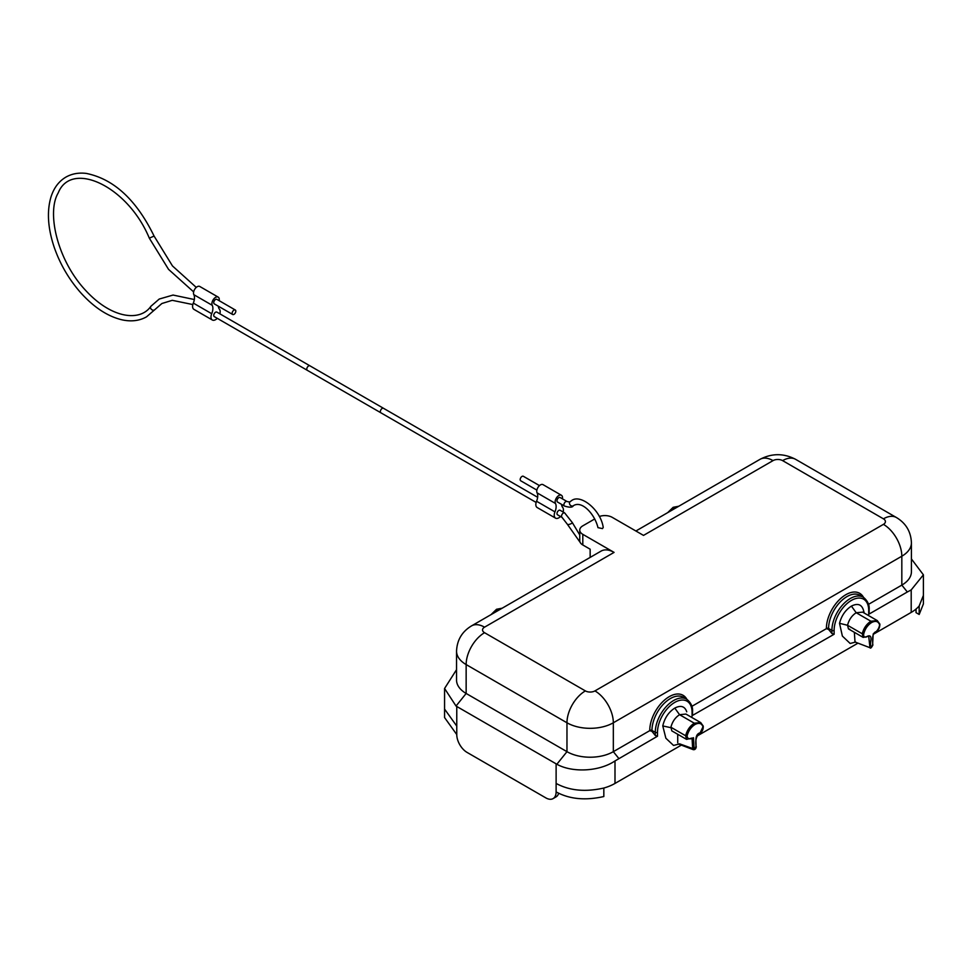 <?xml version="1.0" encoding="UTF-8"?>
<svg xmlns="http://www.w3.org/2000/svg" width="972" height="972" viewBox="0 0 972 972"><rect width="100%" height="100%" fill="white"/><g stroke="black" fill="none" stroke-linecap="round" stroke-linejoin="round"><path stroke-width="1.46" d="M594.73 518.951L582.799 525.84A10.413 6.014 -0 0 0 579.749 530.092A10.413 6.014 -0 0 0 582.799 534.333L614.073 552.4L484.542 627.171A6.768 3.9 0 0 0 484.542 632.699L585.375 690.91A6.768 3.9 0 0 0 594.937 690.91L883.427 524.358A6.768 3.9 0 0 0 883.427 518.829L782.606 460.619A6.768 3.9 0 0 0 773.032 460.619L643.513 535.402L612.226 517.347A10.413 6.014 -0 0 0 599.323 516.509M560.127 497.53L567.028 501.516L569.628 502.026L571.572 500.616C580.491 493.606 600.672 509.717 603.223 527.395L602.494 528.61L597.962 527.65C594.986 514.565 581.949 499.9 573.273 505.78C572.508 507.542 569.556 507.627 564.428 506.023L557.527 502.038M582.799 534.333L582.799 544.964L590.15 549.204L590.15 557.406M582.799 544.964A10.413 6.014 180 0 1 579.749 540.711L579.749 530.092M670.911 727.25L685.625 735.743C687.058 730.179 689.95 725.999 694.287 723.204L700.654 722.561L685.94 714.068L679.574 714.699C675.236 717.506 672.345 721.686 670.911 727.25L671.834 730.883L686.548 739.376L685.625 735.743L687.07 735.986C687.641 739.121 689.78 739.68 693.486 737.699L694.117 748.525L692.647 748.537L692.052 738.052L686.572 739.376M694.117 748.549C698.832 747.942 692.198 735.051 700.168 732.767L702.987 726.801C701.663 723.229 699.014 722.451 695.029 724.48C691.043 727.044 688.395 730.883 687.07 735.986M678.407 744.005L693.255 749.655L692.647 748.537L679.562 743.811M677.727 734.273L677.727 742.754M686.742 711.808L686.669 711.553C684.689 706.219 680.728 705.052 674.787 708.078C668.615 712.099 664.605 718.065 662.77 725.938L665.869 738.234L673.547 745.451L679.088 744.017M670.814 727.663L662.77 725.938M556.118 763.834L456.767 706.474L456.767 734.565A14.568 8.408 -120 0 0 467.07 752.413L545.814 797.878A14.568 8.408 -120 0 0 553.104 798.595A14.568 8.408 -120 0 0 556.118 791.925C569.446 799.166 585.351 800.709 603.831 796.53L603.831 788.037C585.351 792.204 569.446 790.673 556.118 783.432L556.118 763.834L556.859 764.247C572.289 772.837 599.165 771.671 614.997 760.942L657.497 736.229L655.286 735.488L651.969 731.369L649.77 730.64L613.332 751.672A32.781 18.93 180 0 1 566.968 751.672L556.859 764.247M456.767 734.565L444.569 717.555L444.569 709.074L456.767 726.072M614.073 552.4A26.025 15.017 -120 0 0 601.061 551.112L471.542 625.883A26.025 15.017 60 0 1 484.542 627.171M484.542 632.699A26.025 15.017 120 0 0 466.147 664.569A32.781 18.93 180 0 1 456.548 651.179L456.548 680.072A32.781 18.93 0 0 0 466.147 693.461L566.968 751.672L566.968 722.779L466.147 664.569L466.147 693.461L456.038 706.037L444.569 688.48L456.476 669.781M456.767 706.474L456.038 706.037M919.172 614.462L919.172 605.969L923.388 595.423L923.4 603.916L919.184 614.462L916.037 612.652L916.037 609.067M911.42 558.949L923.4 574.829L911.201 589.919L911.201 612.409L873.208 634.352M594.937 690.91A26.025 15.017 60 0 1 613.332 722.779L901.822 556.215L901.822 585.108A32.781 18.93 -0 0 0 911.42 571.73L911.42 542.838C910.958 531.708 905.953 523.276 896.439 517.541A26.025 15.017 120 0 0 883.427 518.829M692.538 715.404L834.122 634.254L831.911 633.525L831.911 630.366A1.555 0.899 0 0 0 834.122 630.366A24.458 14.118 -60 0 1 851.411 600.404A24.458 14.118 -60 0 1 868.701 610.392L868.701 614.292L907.338 591.984L901.822 585.108L868.482 604.365M831.911 633.525L828.594 629.406L826.394 628.665L691.857 706.34M681.348 745.123L614.997 783.432A41.626 24.033 180 0 1 603.831 788.037M558.657 793.286A14.568 8.408 60 0 1 556.045 796.894L553.104 798.595M919.172 605.969A41.626 24.033 180 0 1 911.201 612.409M857.972 643.148L696.572 736.326M907.338 591.984L911.201 589.919M868.701 614.292L869.162 613.429M851.411 606.103L856.198 612.737C851.861 615.531 848.969 619.711 847.535 625.275L862.249 633.768L863.172 637.401L848.459 628.908L847.535 625.275L839.529 623.307C841.509 615.677 845.47 609.942 851.411 606.103C857.583 603.005 861.593 604.329 863.428 610.088L864.254 613.077M839.529 623.307L842.372 636.077L850.172 643.476L855.688 642.042M865.785 637.146L868.713 636.077L869.952 647.704L855.008 642.018L854.352 632.31M879.611 624.838C879.028 628.617 876.89 631.654 873.184 633.951L872.564 645.505C870.766 647.231 870.159 645.809 870.742 641.253C871.568 636.162 870.159 634.667 866.514 636.733C864.339 637.608 863.403 636.709 863.695 634.036C865.019 628.908 867.668 625.069 871.653 622.505C875.638 620.476 878.287 621.254 879.611 624.826A1.045 0.741 164.1 0 0 879.575 623.769L877.279 620.598L870.912 621.23L856.198 612.737L862.638 612.141M872.577 644.655L872.868 645.068C871.434 647.826 870.462 648.713 869.952 647.704M879.867 624.109C879.842 627.888 878.396 630.476 875.565 631.861C872.892 633.064 871.993 637.474 872.868 645.08L872.564 645.505M863.695 634.036L862.249 633.768C863.683 628.204 866.574 624.024 870.912 621.23L871.653 622.505M520.773 480.812A2.6 1.507 -60 0 1 520.312 478.746A2.6 1.507 -60 0 1 522.025 476.414A2.6 1.507 -60 0 1 523.361 476.304M557.563 502.062A2.6 1.507 -60 0 1 557.114 499.985A2.6 1.507 -60 0 1 558.827 497.652A2.6 1.507 -60 0 1 560.151 497.543M557.491 514.759A2.6 1.507 -60 0 1 557.515 511.794A2.6 1.507 -60 0 1 560.079 510.251M563.104 512.001A6.5 3.754 -60 0 0 562.691 507.42A10.413 6.014 -60 0 1 561.561 504.359M562.375 498.83A5.2 3.001 120 0 0 561.427 495.27A5.2 3.001 120 0 0 556.725 497.494A5.2 3.001 120 0 0 555.474 503.472A10.413 6.014 -60 0 1 554.963 511.88L536.556 501.26A10.413 6.014 120 0 0 537.079 492.853A5.2 3.001 -60 0 1 538.33 486.875A5.2 3.001 -60 0 1 543.032 484.651L561.427 495.27M560.504 516.497A6.5 3.754 -60 0 1 555.571 518.161A6.5 3.754 -60 0 1 554.963 511.88M536.556 501.26A6.5 3.754 120 0 0 537.176 507.542L555.571 518.161M214.241 316.593A2.6 1.507 -60 0 1 214.265 313.616A2.6 1.507 -60 0 1 216.829 312.085M193.319 303.094A10.413 6.014 120 0 0 193.829 294.674A5.2 3.001 -60 0 1 195.08 288.708A5.2 3.001 -60 0 1 199.782 286.485L218.178 297.104A5.2 3.001 120 0 0 213.488 299.327A5.2 3.001 120 0 0 212.224 305.305A10.413 6.014 -60 0 1 211.714 313.713L193.319 303.094A6.5 3.754 120 0 0 193.926 309.363L212.321 319.995A6.5 3.754 -60 0 1 211.714 313.713M219.854 313.822A6.5 3.754 -60 0 0 219.441 309.242A10.413 6.014 -60 0 1 218.311 306.192M219.137 300.652A5.2 3.001 120 0 0 218.178 297.104M217.254 318.33A6.5 3.754 -60 0 1 212.321 319.995M214.326 303.884A2.6 1.507 -60 0 1 213.864 301.818A2.6 1.507 -60 0 1 215.577 299.485A2.6 1.507 -60 0 1 216.914 299.376M233.973 310.104A2.6 1.507 120 0 0 232.259 312.437A2.6 1.507 120 0 0 232.721 314.515A2.6 1.507 120 0 0 235.285 312.972A2.6 1.507 120 0 0 235.309 309.995A2.6 1.507 120 0 0 233.973 310.104M674.787 708.078L679.574 714.699L694.287 723.204L695.029 724.48M699.415 733.204A1.045 0.608 -119.2 0 0 699.937 733.253C702.282 731.782 703.376 729.401 703.242 726.084L700.751 722.621M693.34 749.691C694.956 749.813 695.928 748.853 696.244 746.836C694.98 740.567 696.207 736.035 699.937 733.253A1.045 0.608 -119.2 0 0 700.168 732.767M678.784 506.242L673.681 507.36L668.59 512.123M675.261 508.271L672.94 507.785M491.966 614.097L497.057 609.335L502.16 608.217M498.636 610.246L496.328 609.76L497.057 609.335M651.969 731.369L651.969 730.422L655.286 732.341L655.286 735.488M686.852 699.281A27.581 15.929 120 0 0 664.945 699.706A27.581 15.929 120 0 0 649.77 730.422A1.555 0.899 -0 0 1 651.969 730.422A26.025 15.017 -60 0 1 663.329 704.238A26.025 15.017 -60 0 1 683.377 697.264L686.694 699.184A26.025 15.017 120 0 0 666.646 706.158A26.025 15.017 120 0 0 655.286 732.341A1.555 0.899 180 0 0 657.497 732.341A24.458 14.118 -60 0 1 674.787 702.379A24.458 14.118 -60 0 1 692.076 712.367L692.076 716.255M692.076 714.25L692.076 712.367A1.555 0.899 180 0 0 692.538 711.735C692.987 706.923 691.031 702.744 686.694 699.184M618.86 758.537L613.332 751.672L613.332 722.779A32.781 18.93 180 0 1 566.968 722.779A26.025 15.017 -60 0 1 585.375 690.91M911.42 542.838A32.781 18.93 -0 0 1 901.822 556.215A26.025 15.017 -120 0 0 883.427 524.358M782.606 460.619A26.025 15.017 -60 0 1 795.606 459.331C783.748 453.159 771.889 453.159 760.019 459.331A26.025 15.017 60 0 1 773.032 460.619M863.476 597.306A27.581 15.929 120 0 0 841.57 597.731A27.581 15.929 120 0 0 826.394 628.447L826.394 628.665M826.394 628.447A1.555 0.899 -0 0 1 828.594 628.447L831.911 630.366A26.025 15.017 -60 0 1 843.271 604.183A26.025 15.017 -60 0 1 863.318 597.209L860.001 595.301A26.025 15.017 120 0 0 839.954 602.263A26.025 15.017 120 0 0 828.594 628.447L828.594 629.406M868.701 610.392A1.555 0.899 0 0 0 869.162 609.76C869.612 604.961 867.656 600.769 863.318 597.209M834.122 634.254L834.122 630.366M657.497 736.229L657.497 732.341M614.997 760.942L614.997 783.432M556.118 791.925L556.118 783.432M863.172 637.401L866.514 636.733M573.249 505.805A2.6 2.114 -132 0 1 570.078 501.71M564.477 506.048A2.6 1.507 -60 0 1 564.015 503.982A2.6 1.507 -60 0 1 565.728 501.649A2.6 1.507 -60 0 1 567.065 501.528M579.749 534.952L572.338 522.62A2.6 0.644 160.3 0 1 570.102 524.102A2.6 0.644 160.3 0 1 567.441 524.382L580.187 542.425M564.623 512.876A2.6 1.507 120 0 0 562.059 514.407A2.6 1.507 120 0 0 562.035 517.383L567.441 524.37M555.474 503.472L537.079 492.853M380.866 412.796A2.6 1.507 -60 0 1 380.89 409.82A2.6 1.507 -60 0 1 383.454 408.276M537.65 497.3L309.91 365.812A2.6 1.507 120 0 0 307.31 367.319A2.6 1.507 120 0 0 307.31 370.32L214.277 316.605M192.821 304.552L172.251 300.324L161.874 303.519L154.949 309.546A2.6 2.078 -141.4 0 1 150.879 306.302L159.226 299.048L173.065 295.051L194.351 299.534M154.949 309.546L146.553 316.823C139.47 320.821 131.341 321.829 122.156 319.861C107.856 316.507 94.077 307.504 80.822 292.851C69 279.45 60.13 264.287 54.225 247.338C47.81 228.153 46.729 211.361 50.994 196.952C53.873 187.912 58.83 181.302 65.889 177.123C71.855 173.733 78.635 172.494 86.229 173.405C113.785 178.982 136.408 199.868 154.074 236.062L149.324 238.164L168.545 269.365L193.635 291.892M193.829 294.674L212.224 305.305M667.691 512.633L673.159 507.311L678.821 506.218M491.067 614.608L496.534 609.274L502.196 608.193M456.548 651.179C457.022 640.062 462.016 631.63 471.542 625.883M896.439 517.541L795.606 459.331M760.019 459.331L635.895 531.004M692.538 715.258L692.538 711.735M444.569 688.492L444.569 709.074M923.4 574.829L923.4 595.423M869.162 613.283L869.162 609.76M849.759 629.127L849.054 629.249M879.867 624.121L877.279 620.598L862.565 612.093M536.872 490.107L520.725 480.788M539.472 485.599L523.325 476.28M560.127 510.276L564.659 512.9L572.338 522.62M562.059 517.408L557.527 514.783M307.31 370.32L536.143 502.439M309.91 365.812L216.878 312.109M150.879 306.302C140.199 321.89 111.659 318.767 85.633 290.409C57.494 260.447 46.377 212.686 58.199 192.954C71.235 159.967 127.684 185.968 149.324 238.164M154.074 236.062L172.469 265.939L196.259 287.396M232.673 314.491L214.277 303.859M235.273 309.983L216.878 299.352"/></g></svg>
